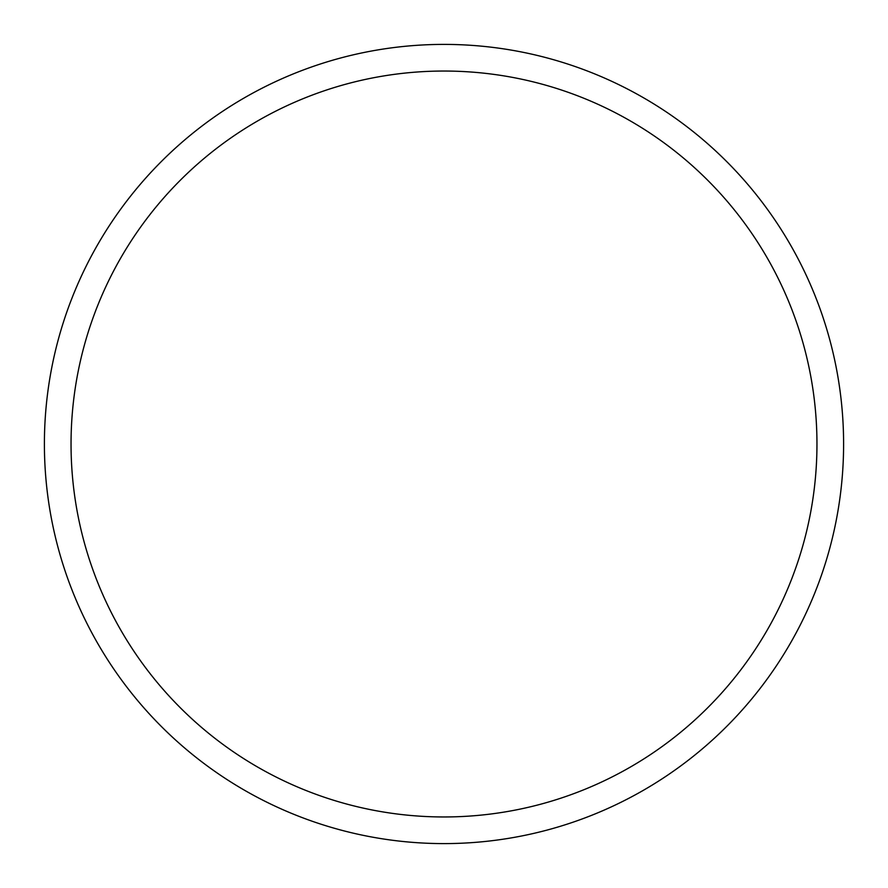 <?xml version="1.0" encoding="UTF-8"?>
<svg xmlns="http://www.w3.org/2000/svg" width="888" height="888" viewBox="0 0 888 888"><rect width="100%" height="100%" fill="white"/><g stroke="black" fill="none" stroke-linecap="round" stroke-linejoin="round"><path stroke-width="1.33" d="M71.04 444A372.96 372.96 0 0 0 444 816.96A372.96 372.96 0 0 0 816.96 444A372.96 372.96 0 0 0 444 71.04A372.96 372.96 0 0 0 71.04 444M843.6 444A399.6 399.6 0 0 0 444 44.4A399.6 399.6 0 0 0 44.4 444A399.6 399.6 0 0 0 444 843.6A399.6 399.6 0 0 0 843.6 444"/></g></svg>
